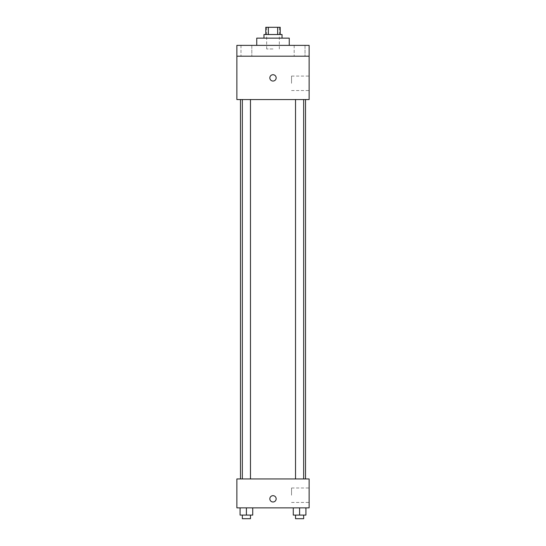 <?xml version="1.0" encoding="UTF-8"?>
<svg xmlns="http://www.w3.org/2000/svg" width="546" height="546" viewBox="0 0 546 546"><rect width="100%" height="100%" fill="white"/><g stroke="black" fill="none" stroke-linecap="round" stroke-linejoin="round"><path stroke-width="0.41" stroke-dasharray="2.73 2.05" d="M273 48.976L266.68 48.976L273 48.976M273 27.3L266.68 27.3L273 27.3M277.634 34.528L277.634 27.3L280.228 27.3L280.228 34.528L268.366 34.528L280.228 34.528M277.634 27.3L265.772 27.3L265.772 34.528L268.366 34.528L265.772 34.528M282.036 34.528L263.964 34.528M263.964 38.138L282.036 38.138L263.964 38.138M268.366 34.528L268.366 27.3M256.743 38.138L289.257 38.138M273 45.366L256.743 45.366L273 45.366M305.016 45.366L294.171 45.366L305.016 45.366L294.171 45.366L305.016 45.366L305.016 56.204L294.171 56.204L305.016 56.204L294.171 56.204L305.016 56.204L305.016 45.366M251.829 45.366L240.984 45.366L251.829 45.366L240.984 45.366L251.829 45.366L251.829 56.204L240.984 56.204L251.829 56.204L240.984 56.204L251.829 56.204L251.829 45.366M309.132 45.366L236.868 45.366L236.868 56.204L309.132 56.204L309.132 45.366M309.132 56.204L309.132 99.563L236.868 99.563L236.868 56.204L309.132 56.204L236.868 56.204M236.868 77.887L236.868 74.727L236.868 77.887M309.132 83.306L309.132 76.078L309.132 83.306M273 99.563L240.479 99.563L273 99.563M299.59 99.563L303.658 99.563L299.59 99.563M246.41 99.563L242.342 99.563L246.41 99.563M273 74.727A3.16 3.16 0 0 0 270.263 79.463A3.16 3.16 0 0 0 275.737 79.463A3.16 3.16 0 0 0 273 74.727A3.16 3.16 0 0 0 270.263 79.463A3.16 3.16 0 0 0 275.737 79.463A3.16 3.16 0 0 0 273 74.727M273 81.047A3.16 3.16 0 0 1 270.263 76.303A3.16 3.16 0 0 1 275.737 76.303A3.16 3.16 0 0 1 273 81.047M291.53 83.306L291.53 76.078L291.53 83.306M273 478.951L240.479 478.951L273 478.951M299.59 478.951L303.658 478.951L299.59 478.951M246.41 478.951L242.342 478.951L246.41 478.951M309.132 478.951L236.868 478.951L236.868 507.862L309.132 507.862L309.132 478.951M236.868 498.826L236.868 501.986L236.868 498.826M305.917 515.09L299.59 515.09L305.917 515.09L305.917 507.862L293.27 507.862L305.917 507.862L293.27 507.862L305.917 507.862L293.27 507.862L305.917 507.862L293.27 507.862L305.917 507.862L305.917 515.09L293.27 515.09L293.27 507.862L293.27 515.09L303.658 515.09L299.59 515.09L299.59 507.862L299.59 515.09L293.27 515.09L293.27 507.862M252.73 515.09L246.41 515.09L252.73 515.09L252.73 507.862L240.083 507.862L252.73 507.862L240.083 507.862L252.73 507.862L240.083 507.862L252.73 507.862L240.083 507.862L252.73 507.862L252.73 515.09L240.083 515.09L240.083 507.862L240.083 515.09L250.471 515.09L246.41 515.09L246.41 507.862L246.41 515.09L240.083 515.09L240.083 507.862M309.132 495.215L309.132 487.988L309.132 495.215M273 495.666A3.16 3.16 0 0 0 270.263 500.409A3.16 3.16 0 0 0 275.737 500.409A3.16 3.16 0 0 0 273 495.666A3.16 3.16 0 0 0 270.263 500.409A3.16 3.16 0 0 0 275.737 500.409A3.16 3.16 0 0 0 273 495.666M273 501.986A3.16 3.16 0 0 1 270.263 497.249A3.16 3.16 0 0 1 275.737 497.249A3.16 3.16 0 0 1 273 501.986M291.53 495.215L291.53 487.988L291.53 495.215M295.529 515.09L295.529 518.7L303.658 518.7L295.529 518.7L303.658 518.7L303.658 515.09L295.529 515.09L303.658 515.09M299.59 515.09L299.59 507.862M242.342 515.09L242.342 518.7L250.471 518.7L242.342 518.7L250.471 518.7L250.471 515.09L242.342 515.09L250.471 515.09M246.41 515.09L246.41 507.862M266.68 27.3L266.68 48.976M279.32 27.3L279.32 48.976M240.984 45.366L240.984 56.204L240.984 45.366M294.171 45.366L294.171 56.204L294.171 45.366M291.53 90.534L309.132 90.534M291.53 76.078L309.132 76.078M250.471 478.951L250.471 99.563M242.342 478.951L242.342 99.563M303.658 478.951L303.658 99.563M295.529 478.951L295.529 99.563M291.53 502.443L309.132 502.443M291.53 487.988L309.132 487.988"/><path stroke-width="0.82" d="M268.366 34.528L268.366 27.3L265.772 27.3L265.772 34.528M268.366 27.3L280.228 27.3L280.228 34.528M277.634 34.528L277.634 27.3M263.964 38.138L263.964 34.528L282.036 34.528L282.036 38.138M289.257 45.366L289.257 38.138L256.743 38.138L256.743 45.366M236.868 45.366L309.132 45.366L309.132 56.204L236.868 56.204L236.868 45.366M309.132 56.204L309.132 99.563L236.868 99.563L236.868 56.204M273 81.047A3.16 3.16 0 0 1 270.263 76.303A3.16 3.16 0 0 1 275.737 76.303A3.16 3.16 0 0 1 273 81.047M236.868 478.951L309.132 478.951L309.132 507.862L236.868 507.862L236.868 478.951M273 501.986A3.16 3.16 0 0 1 270.263 497.249A3.16 3.16 0 0 1 275.737 497.249A3.16 3.16 0 0 1 273 501.986M293.27 507.862L293.27 515.09L305.917 515.09L305.917 507.862L305.917 515.09M299.59 515.09L299.59 507.862M303.658 515.09L303.658 518.7L295.529 518.7L295.529 515.09M240.083 507.862L240.083 515.09L252.73 515.09L252.73 507.862L252.73 515.09M246.41 515.09L246.41 507.862M250.471 515.09L250.471 518.7L242.342 518.7L242.342 515.09M305.521 478.951L305.521 99.563M240.479 478.951L240.479 99.563M295.529 99.563L295.529 478.951M303.658 99.563L303.658 478.951M250.471 478.951L250.471 99.563M242.342 478.951L242.342 99.563"/></g></svg>
